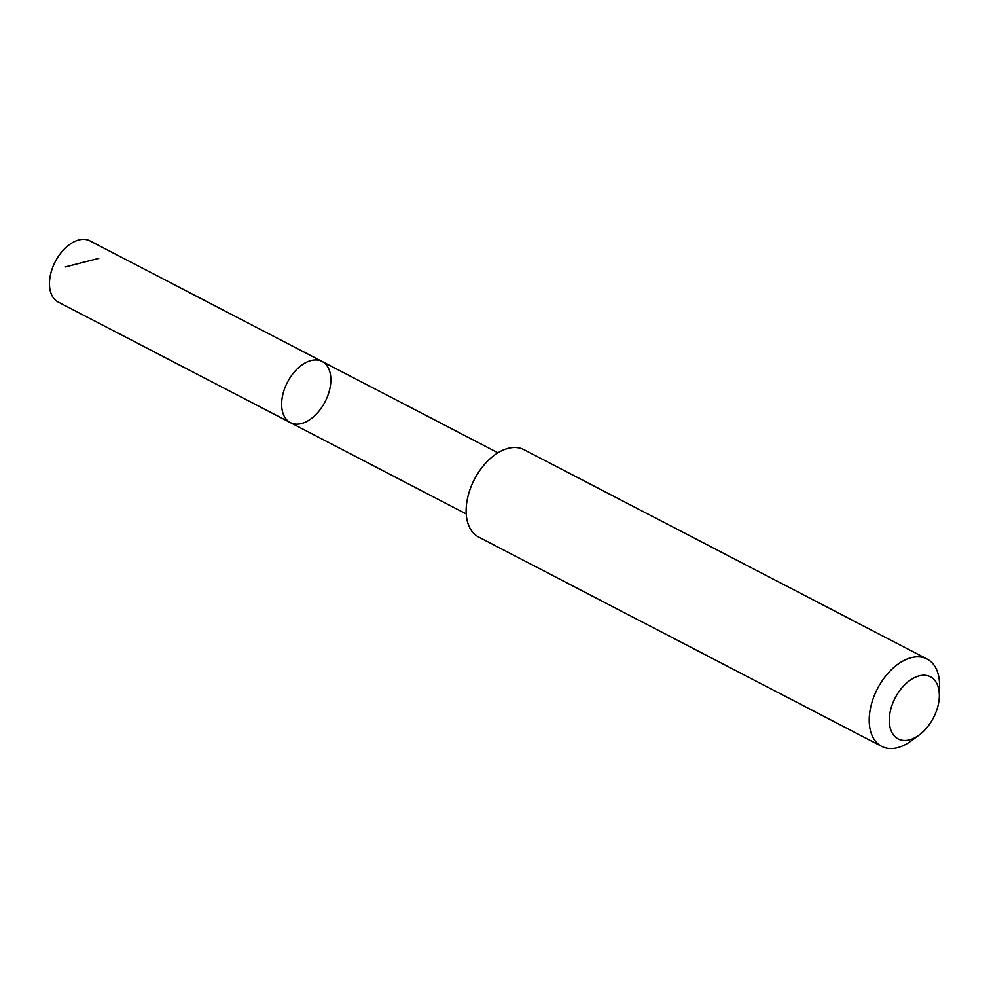 <?xml version="1.0" encoding="UTF-8"?>
<svg xmlns="http://www.w3.org/2000/svg" width="989" height="989" viewBox="0 0 989 989"><rect width="100%" height="100%" fill="white"/><g stroke="black" fill="none" stroke-linecap="round" stroke-linejoin="round"><path stroke-width="1.48" d="M289.839 378.07A34.442 21.202 -62.6 0 1 322.117 361.479A34.442 21.202 -62.6 0 1 325.06 401.818A34.442 21.202 -62.6 0 1 290.37 422.612A34.442 21.202 -62.6 0 1 289.839 378.07A34.442 21.202 -62.6 0 1 322.117 361.479L89.95 240.883A34.454 21.214 117.4 0 0 57.671 257.486A34.454 21.214 117.4 0 0 58.19 302.041L290.37 422.612A34.442 21.202 -62.6 0 1 289.839 378.07M939.327 696.231L939.55 686.354A49.215 30.3 117.4 0 0 927.064 659.02L523.972 449.661A49.215 30.3 117.4 0 0 474.399 479.381A49.215 30.3 117.4 0 0 478.602 537.015L881.694 746.374A49.215 30.3 117.4 0 0 911.228 740.872L919.189 735.012A35.011 21.56 117.4 0 0 930.983 722.057A35.011 21.56 117.4 0 0 939.327 696.231A35.011 21.56 117.4 0 0 913.131 678.33A35.011 21.56 117.4 0 0 889.47 723.874A35.011 21.56 117.4 0 0 919.189 735.012M927.064 659.02A49.215 30.3 117.4 0 0 877.49 688.727A49.215 30.3 117.4 0 0 881.694 746.374M65.311 266.906L98.69 258.413M497.949 452.801L322.117 361.479M466.202 513.921L290.37 422.612"/></g></svg>
